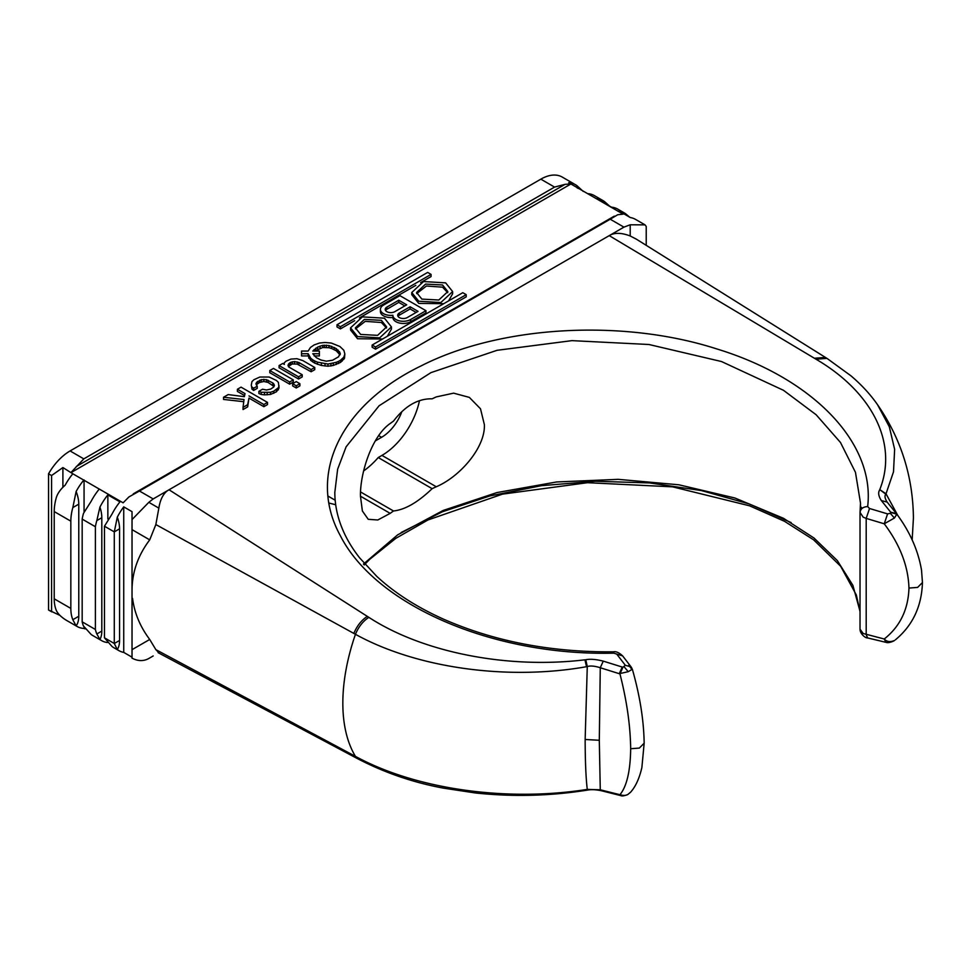 <?xml version="1.0" encoding="UTF-8"?>
<svg xmlns="http://www.w3.org/2000/svg" width="971" height="971" viewBox="0 0 971 971"><rect width="100%" height="100%" fill="white"/><g stroke="black" fill="none" stroke-linecap="round" stroke-linejoin="round"><path stroke-width="1.46" d="M132.554 598.379C134.471 613.102 140.188 626.805 149.716 639.464L132.032 649.672L132.032 658.156L132.032 519.57L148.818 502.323L153.187 498.924L609.23 235.637C614.425 232.494 621.416 232.615 630.203 235.977L630.203 224.787L645.035 224.871L635.483 219.361A42.736 24.676 120 0 0 630.361 217.565L619.025 211.023A42.736 24.676 -60 0 1 624.159 212.819L617.738 209.105A42.736 24.676 120 0 0 611.475 207.175L596.74 198.667A42.736 24.676 -60 0 1 603.003 200.596L594.313 195.584A42.736 24.676 120 0 0 587.576 193.617L568.69 182.706A42.736 24.676 -60 0 1 575.427 184.684A42.736 24.676 -60 0 1 577.102 185.813L583.243 191.433M587.576 193.617L623.127 214.142L617.738 214.737L610.213 219.215L623.94 227.141L609.23 235.637L815.992 359.197C872.541 392.272 898.187 443.468 879.762 489.615L886.013 493.79L897.92 515.674M630.203 224.787L623.94 227.141M645.035 224.871L646.225 226.449L646.225 245.335M646.225 229.374L646.225 226.449M624.159 212.819A42.736 24.676 -60 0 1 626.21 214.251L629.524 217.079M603.003 200.596A42.736 24.676 -60 0 1 604.678 201.737L604.678 203.242M609.521 206.046L604.678 201.737A26.715 15.427 -120 0 1 605.321 203.619M626.611 215.404A26.715 15.427 -120 0 0 626.21 214.251L626.21 215.161M791.134 522.58L749.248 503.949L701.414 490.573L649.587 482.927L595.466 481.252L541.454 485.67L489.76 495.975L442.339 511.802L401.205 532.484M908.965 588.062C908.249 566.178 900.008 544.767 884.241 523.794L866.193 518.405L866.193 634.682L867.661 637.947C865.319 638.202 859.942 633.735 860.027 629.184L863.158 633.48L884.241 639.003L885.928 642.304C887.628 643.045 890.298 642.571 893.951 640.872L894.4 640.532C890.116 642.292 886.729 641.782 884.241 639.003C900.008 626.538 908.249 609.545 908.965 588.062L917.631 587.406L922.45 582.527C921.685 606.426 912.643 625.542 895.359 639.865M867.661 637.947L885.722 642.28M363.421 564.09L397.697 534.815L443.14 510.467L496.97 492.564L556.565 481.968L618.187 479.334L678.911 484.796L734.913 498.002L783.512 518.308L813.953 537.995L837.33 560.583L852.89 585.355L860.027 611.354M630.713 792.069L627.764 794.557L630.555 792.263M586.023 790.321C549.283 796.05 512.348 796.924 475.22 792.943L443.444 788.136C413.525 782.614 385.159 772.928 358.36 759.079L355.447 756.373C416.668 789.726 507.615 801.888 586.533 789.508L586.023 790.321L586.775 790.212C590.829 789.387 595.648 789.557 601.243 790.697L600.272 789.787L619.959 794.715C623.564 795.795 626.331 795.613 628.249 794.193M630.482 792.336C633.42 789.022 638.481 782.335 641.88 767.515L644.161 743.203L639.331 748.083L630.677 748.726C630.373 770.974 626.805 786.304 619.959 794.715L620.991 795.662C621.986 796.256 624.244 795.88 627.764 794.557M148.818 502.323L158.843 508.112C160.373 498.742 163.771 492.637 169.039 489.772L368.846 617.35C422.3 652.221 507.105 669.25 584.955 659.807L585.865 660.074L587.273 666.555C590.417 665.572 594.75 665.972 600.272 667.745L599.301 740.278L600.272 789.787L587.273 789.399C585.901 777.941 585.197 761.3 585.149 739.489L587.273 666.555L586.533 666.701C507.615 680.732 416.668 668.133 355.447 634.306A160.276 89.247 118.3 0 0 342.836 703.15A160.276 89.247 118.3 0 0 355.447 756.373L353.845 755.511L356.758 758.242L158.103 652.67M586.775 790.212L587.273 789.399L586.533 789.508M149.716 639.464L155.846 649.635L158.843 652.694M155.846 649.635L353.845 755.511M132.032 658.156C138.003 661.263 143.599 661.372 148.818 658.484L153.187 655.959M85.108 628.868L83.785 628.419A42.736 24.676 -60 0 1 77.049 626.453A42.736 24.676 -60 0 1 76.126 625.882L72.825 619.704L78.772 616.269L78.772 504.155A26.715 15.427 60 0 0 76.126 491.496A42.736 24.676 -60 0 1 83.785 480.111L99.273 489.056A42.736 24.676 120 0 0 91.238 501.145L83.494 513.356A42.736 24.676 120 0 0 82.171 519.097L95.389 526.731A42.736 24.676 -60 0 1 96.833 520.577L99.928 507.105A42.736 24.676 -60 0 1 107.854 494.882L119.943 501.861A42.736 24.676 120 0 0 112.017 514.084L104.467 526.221L104.467 637.826L112.017 646.48A42.736 24.676 120 0 0 113.692 647.608L118.972 650.667A42.736 24.676 -60 0 1 117.309 649.538L114.287 643.494L104.467 637.826M328.975 503.051L334.813 504.519M153.187 498.924L139.46 491.01L128.937 496.934L123.123 502.82L99.273 489.056M83.785 480.111L72.825 473.787A42.736 24.676 120 0 0 65.166 485.172C60.153 489.566 57.095 494.118 55.978 498.827A42.736 24.676 -60 0 0 54.218 511.583L70.834 521.172L70.834 608.416A42.736 24.676 120 0 0 72.825 619.704M59.947 615.408L48.55 610.006L48.55 473.787L51.572 475.535L62.897 467.561L72.825 473.787M71.174 472.513L570.632 184.15M375.534 349.184L372.136 347.23L372.136 345.045L462.791 292.696L466.201 294.662L466.201 296.847L375.534 349.184L375.534 347.011L372.136 345.045M354.621 320.697L340.396 328.902L336.998 326.936L336.998 324.763L427.665 272.414L431.063 274.38L431.063 276.565L420.613 282.585M415.819 285.365L359.416 317.918M382.574 339.013L357.559 338.745L350.567 330.019L350.652 328.926M391.434 326.911L384.443 318.197L362.353 316.886L350.567 327.834L357.559 336.561L379.637 337.872L391.434 326.911L391.434 329.096L387.368 336.245M425.966 312.868L410.66 321.704A10.414 6.02 180 0 1 395.937 321.704A10.414 6.02 180 0 1 392.879 317.456A10.414 6.02 180 0 1 383.46 315.818A10.414 6.02 180 0 1 380.414 311.57L380.414 309.385A10.414 6.02 0 0 0 383.46 313.633A10.414 6.02 0 0 0 392.879 315.284A10.414 6.02 0 0 0 395.937 319.52A10.414 6.02 0 0 0 410.66 319.52L425.966 310.696L425.966 312.868M443.771 303.68L418.756 303.413L411.765 294.686L411.85 293.594M452.632 291.579L445.64 282.864L423.55 281.554L411.765 292.502L418.756 301.228L440.834 302.539L452.632 291.579L452.632 293.764L448.578 300.913M247.666 406.873L243.029 409.544L243.029 407.371L247.666 404.689L247.666 406.873L248.977 398.098L263.857 406.679L267.498 404.579L267.498 402.407L241.051 387.138L237.41 389.237L237.41 391.422L244.595 395.561M243.757 401.691L223.536 399.433L223.536 397.248L244.024 399.542L243.029 407.371M251.962 389.128L251.295 385.038L251.962 389.128L253.613 390.463L257.242 388.364L257.242 386.179L255.919 383.897L256.587 382.368L256.393 384.977M273.968 386.507L268.154 382.453L263.857 381.494L259.56 382.453L256.587 384.552M261.211 394.469L258.893 393.51L258.893 391.337L261.211 392.284L261.211 394.469L264.513 394.857L270.472 394.469L276.419 391.799L279.065 387.987L278.398 382.368L276.419 380.462L269.149 377.027L259.888 377.027L253.941 379.697L251.962 381.603L251.295 385.038M289.637 384.164L269.804 372.718L269.804 370.534L273.446 368.434L293.278 379.879L293.278 382.064L289.637 384.164L289.637 381.979L293.278 379.879M284.018 364.234L284.018 363.093L286.008 361.188L290.96 359.088L296.908 358.7L302.855 360.605L314.762 367.475L314.762 369.66L311.121 371.759L297.247 364.125L292.283 363.931L288.46 366.468M298.558 379.018L279.065 367.754L279.065 365.569L298.558 376.833L298.558 379.018L302.199 376.918L302.199 374.733L288.642 366.904L287.986 365.375L288.642 363.858L288.642 366.031M340.542 362.414L340.542 360.229L343.843 357.17L344.839 353.93L344.511 358.214L340.542 362.414L333.271 365.46L327.98 366.225L321.377 365.46L314.762 363.178L310.793 360.496L308.147 355.92L301.544 355.92L301.544 353.735L308.147 353.735L308.147 355.92M299.881 383.703L299.881 385.888L296.252 387.987L292.623 385.888L292.623 383.703L296.264 381.603L299.881 383.703L296.252 385.803L292.623 383.703M630.203 235.977L636.26 239.109M862.236 508.294L860.5 506.607M896.439 513.659L887.166 502.104C884.872 498.475 884.411 495.841 885.807 494.203L879.762 489.615M912.17 539.937L913.42 517.992C912.971 476.506 901.027 438.758 877.578 404.761L889.315 426.779L894.631 449.342L893.502 471.833L886.013 493.79M887.166 502.104L881.352 500.575C878.537 496.181 877.954 492.685 879.592 490.064M890.322 513.307L890.953 512.53L896.84 514.169L894.4 518.041L890.322 513.307L887.579 513.89L884.241 523.794L894.4 518.041M869.543 508.501L866.193 518.405L863.158 517.155L860.039 512.36L860.5 503.075L860.039 512.36C860.597 508.731 863.146 506.801 867.673 506.595L869.543 508.501L887.579 513.89M867.661 506.546C875.235 442.812 812.909 378.265 716.865 348.953C622.884 318.585 500.32 325.443 421.232 365.836C340.323 404.895 306.812 474.843 340.323 535.652C375.389 604.982 492.406 656.068 613.721 653.167M630.677 748.726C630.373 725.653 626.805 700.722 619.959 673.91L622.933 667.259L625.336 665.293L631.089 666.895L622.654 655.911L613.793 653.167L613.514 651.82L613.271 653.167M603.258 661.13L622.253 667.053L619.267 673.692L600.272 667.745L603.258 661.13C596 659.297 590.162 658.836 585.719 659.734M158.843 508.112L155.846 524.558L355.447 634.306C358.578 626.781 363.045 621.124 368.846 617.35M155.846 524.558L149.716 539.864C138.149 555.169 132.25 571.773 132.032 589.664L132.032 511.656L123.73 506.862L123.73 652.391A42.736 24.676 -60 0 1 118.972 650.667M132.032 598.379L132.032 589.664M107.49 642.523A42.736 24.676 -60 0 1 101.603 640.629A42.736 24.676 -60 0 1 99.928 639.501L96.833 633.954A42.736 24.676 -60 0 1 95.389 629.475L95.389 526.731M101.603 640.629L92.536 635.398A42.736 24.676 120 0 1 91.238 634.548L83.494 626.04A42.736 24.676 120 0 1 82.171 621.841L95.389 629.475M132.032 657.185L123.73 652.391M117.309 649.538A26.715 15.427 60 0 0 119.567 640.484L114.287 643.494L114.287 531.89L104.467 526.221M117.309 517.142A26.715 15.427 60 0 1 119.567 528.807L114.287 531.89L117.309 517.142A42.736 24.676 -60 0 1 123.73 506.862M119.567 640.484L119.567 528.807M107.854 494.882L107.854 518.963M99.928 507.105A26.715 15.427 60 0 1 101.809 517.701L96.833 520.577M96.833 633.954L101.809 631.089A26.715 15.427 60 0 1 99.928 639.501M101.809 631.089L101.809 517.701M82.171 621.841L82.171 519.097M84.064 479.953L84.064 511.632M84.064 627.217L84.064 628.261M76.126 491.496L72.825 507.59A42.736 24.676 120 0 0 70.834 521.172M71.15 472.331L83.809 458.87L70.082 450.945L540.835 179.162A42.736 24.676 -60 0 1 562.197 177.05L575.427 184.684M48.55 473.787A42.736 24.676 -60 0 1 70.082 450.945M78.772 616.269A26.715 15.427 60 0 1 76.126 625.882M77.049 626.453L66.089 620.129A42.736 24.676 120 0 1 65.166 619.547C60.153 616.184 57.095 612.847 55.978 609.533A42.736 24.676 -60 0 1 54.218 598.816L54.218 511.583M62.897 487.26L62.897 467.561M76.284 466.541L565.086 184.332L570.899 183.992M565.086 184.332L554.562 187.087L83.809 458.87M578.121 188.483A26.715 15.427 -120 0 0 577.102 185.813L577.102 187.889M401.86 411.619A32.589 18.813 -60 0 1 381.579 437.302L375.279 440.943M360.581 491.981L393.486 510.977C405.041 509.739 417.918 502.31 432.131 488.668L378.229 457.547A61.44 35.466 -60 0 1 363.652 470.911M378.229 457.547L381.955 455.399A55.031 31.764 120 0 0 419.484 400.647M432.131 488.668A262.85 151.755 180 0 1 436.27 486.762C459.781 476.81 485.366 447.631 484.383 424.679L480.499 408.791L469.357 397.394L453.627 393.158L436.27 396.908A262.85 151.755 0 0 0 432.131 398.814C417.918 398.511 405.041 405.951 393.486 421.123A262.85 151.755 0 0 0 390.184 423.514C371.759 436.113 359.913 473.666 360.472 496.217L362.377 510.989L368.252 519.315L377.792 519.983L390.184 513.368A262.85 151.755 180 0 1 393.486 510.977M860.5 510.394L860.5 503.075L855.463 472.331L840.485 442.485L816.174 414.787L783.512 390.318L721.514 361.54L648.931 344.499L571.955 340.639L497.031 350.313L430.966 372.621L379.091 405.769L346.125 446.781L337.641 469.199L334.813 492.443M619.267 673.692L628.249 671.689L631.927 669.468L631.089 666.895M632.121 669.577L628.735 665.317M51.572 611.742L51.572 475.535M466.201 294.662L375.534 347.011M340.396 328.902L340.396 326.717L336.998 324.763M340.396 326.717L431.063 274.38M360.654 334.437L355.374 327.834L364.392 319.41L381.348 320.321L386.628 326.911L377.61 335.347L360.654 334.437M386.519 328.004L381.348 322.493L365.242 321.352L355.483 328.926M392.879 315.284L392.879 317.456M425.966 310.696L399.894 295.645L383.46 305.137A10.414 6.02 0 0 0 380.414 309.385M407.262 317.566A5.608 3.241 180 0 1 399.336 317.566A5.608 3.241 180 0 1 397.685 315.272A5.608 3.241 180 0 1 399.336 312.978L410.102 306.763L418.028 311.351L407.262 317.566M394.796 311.679A5.608 3.241 180 0 1 386.871 311.679A5.608 3.241 180 0 1 385.22 309.385A5.608 3.241 180 0 1 386.871 307.091L398.765 300.221L406.703 304.809L394.796 311.679M416.146 312.431L410.102 308.948L399.336 315.162A5.608 3.241 0 0 0 398.013 316.364M410.102 306.763L410.102 308.948M404.81 305.889L398.765 302.406L386.871 309.276A5.608 3.241 0 0 0 385.548 310.477M398.765 300.221L398.765 302.406M421.851 299.104L416.571 292.502L425.589 284.078L442.545 284.989L447.825 291.579L438.807 300.015L421.851 299.104M447.716 292.672L442.545 287.161L426.439 286.02L416.68 293.594M237.41 389.237L245.02 393.619L244.352 396.678L228.161 394.578L223.536 397.248M267.498 402.407L263.857 404.506L263.857 406.679M247.666 404.689L248.977 398.098M248.977 395.913L263.857 404.506M261.211 392.284L270.472 392.284L273.773 391.143L278.398 387.708L278.398 389.893M278.398 387.708L279.065 385.803M276.419 389.614L276.419 391.799M273.773 391.143L273.773 393.328M270.472 392.284L270.472 394.469M267.159 392.672L267.159 394.857M264.513 392.672L264.513 394.857M258.893 391.337L262.534 389.237L266.503 390.002L270.8 389.043L273.773 386.944L274.429 385.414L273.773 383.897L273.773 386.07M256.587 382.368L261.211 379.697L266.503 379.697L272.778 382.938L272.778 385.123M272.778 382.938L273.773 383.897M268.154 380.268L268.154 382.453M266.503 379.697L266.503 381.87M263.857 379.309L263.857 381.494M261.211 379.697L261.211 381.87M259.56 380.268L259.56 382.453M257.582 381.409L257.582 383.594M257.242 386.179L253.613 388.279L253.613 390.463M251.962 386.944L253.613 388.279M289.637 381.979L269.804 370.534M288.642 363.858L290.632 362.329L294.601 361.564L298.898 362.523L298.898 364.695M298.898 362.523L311.121 369.575L311.121 371.759M297.247 361.94L297.247 364.125M294.601 361.564L294.601 363.749M292.283 361.758L292.283 363.931M290.632 362.329L290.632 364.513M289.637 362.899L289.637 365.084M298.558 376.833L302.199 374.733M279.065 365.569L282.695 363.47L284.345 364.428L284.018 363.093M314.762 367.475L311.121 369.575M317.408 364.319L317.408 362.134L314.762 360.994L314.762 363.178M314.762 360.994L312.771 359.853L312.771 362.025M308.147 353.735L310.793 358.323L310.793 360.496M310.793 358.323L312.771 359.853M308.814 356.029L308.814 358.214M344.839 353.93L343.843 350.3L339.886 346.489L331.293 343.054L325.006 342.484L319.386 343.054L314.094 344.96L310.465 347.448L308.147 351.065L301.544 351.065L301.544 353.735M344.511 356.029L344.511 358.214M343.843 357.17L343.843 359.355M342.193 358.894L342.193 361.078M340.542 360.229L338.563 361.37L338.563 363.555M317.408 362.134L327.98 364.04L336.245 362.329L336.245 364.513M336.245 362.329L338.563 361.37M333.271 363.288L333.271 365.46M330.953 363.858L330.953 366.031M327.98 364.04L327.98 366.225M325.006 363.858L325.006 366.031M321.377 363.288L321.377 365.46M328.975 345.53L336.245 348.589L340.214 353.165L338.563 356.794L332.604 360.229L326.329 361.188L321.037 360.035L316.412 357.753L312.771 353.735L319.386 353.735L319.386 351.065L312.771 351.065L317.735 347.06L322.688 345.348L328.975 345.53L328.975 347.715L322.688 347.521L314.907 351.065M331.621 346.295L331.621 348.48L328.975 347.715M319.386 353.735L319.386 355.92L314.167 355.92M340.008 354.888L336.245 350.774L331.621 348.48M340.214 353.165L340.214 354.318M339.547 351.636L339.547 353.82M338.224 350.118L338.224 352.291M336.245 348.589L336.245 350.774M334.267 347.448L334.267 349.621M314.094 349.536L314.094 351.065M315.757 348.201L315.757 350.385M317.735 347.06L317.735 349.244M320.054 346.101L320.054 348.286M322.688 345.348L322.688 347.521M324.35 345.154L324.35 347.339M326.329 345.154L326.329 347.339M296.252 387.987L296.252 385.803M601.243 790.697L620.238 795.48L619.267 794.545M139.46 491.01L610.213 219.215M877.614 404.822C870.465 394.517 861.556 384.819 850.863 375.753L826.976 358.384L815.992 359.197M890.953 512.53L881.352 500.575M625.336 665.293L616.925 654.345M622.253 667.053L622.933 667.259M584.955 659.807L586.533 666.701M599.301 740.278L585.149 739.489M72.825 507.59L78.772 504.155M70.834 608.416L54.218 598.816M540.835 179.162L554.562 187.087M378.69 435.639L381.579 437.302M381.955 455.399L436.27 486.762M628.249 671.689L624.244 666.919M890.613 512.118L896.451 513.671M390.184 513.368L360.472 496.217M353.845 633.432C356.988 625.858 361.479 620.166 367.317 616.379M149.716 539.864L132.032 529.644M635.92 238.89L825.447 357.437L814.414 358.25M410.66 321.704L410.66 319.52M399.336 315.162L399.336 312.978M386.871 309.276L386.871 307.091M364.174 564.976L369.817 559.223L395.767 538.371L427.98 519.958L502.505 494.13L587.54 482.696L672.587 486.847L749.563 505.806L784.519 521.318L813.649 539.852L840.655 566.275L856.325 594.968L860.027 611.584M620.238 795.48L620.918 795.65M358.348 759.079L356.758 758.242M133.245 493.875L614.303 216.132M51.827 611.9L48.708 610.104M334.813 492.358L334.813 492.163C334.813 503.803 337.071 515.395 341.574 526.913C345.737 537.521 351.757 547.838 359.634 557.864L376.772 576.373C394.821 593.123 417.396 607.518 444.475 619.583C495.21 641.637 551.564 652.378 613.538 651.808M644.161 743.191C643.797 720.264 639.889 695.709 632.424 669.517L631.429 667.405M622.654 655.911C619.061 652.585 616.002 651.225 613.49 651.808M896.84 514.169C909.985 531.902 918.214 550.581 921.528 570.208L922.45 582.527M860.027 629.184L860.027 512.724M334.813 500.016L328.016 496.084M825.447 357.437L826.964 358.384M350.567 330.019L350.567 327.834M411.765 294.686L411.765 292.502"/></g></svg>
